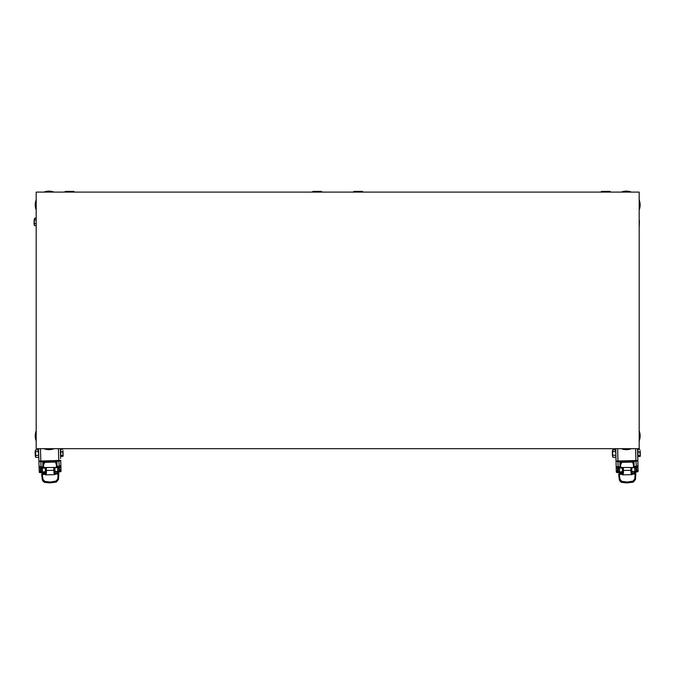 <?xml version="1.0" encoding="UTF-8"?>
<svg xmlns="http://www.w3.org/2000/svg" width="674" height="674" viewBox="0 0 674 674"><rect width="100%" height="100%" fill="white"/><g stroke="black" fill="none" stroke-linecap="round" stroke-linejoin="round"><path stroke-width="1.01" d="M73.71 191.391L65.37 191.391L73.71 191.391L74.603 192.098M312.98 191.391L321.321 191.391L312.98 191.391L312.087 192.098M601.646 191.391L609.987 191.391L601.646 191.391L600.753 192.098M362.376 191.391L354.035 191.391L362.376 191.391L363.278 192.098M51.578 192.098L623.779 192.098M36.185 217.761L36.185 207.491M621.285 192.098A13.792 13.792 0 0 1 631.403 192.098M639.179 199.866A13.792 13.792 0 0 1 639.179 209.985M639.415 220.39L639.281 225.756L639.415 220.39M632.018 472.626L632.018 473.072L635.194 473.131L635.784 474.033L635.194 473.131L634.285 473.072M634.697 471.716L632.001 471.353M634.141 467.048L634.731 467.04L634.773 471.733L636.812 470.418L636.172 471.497L638.084 470.797L638.101 471.547L636.189 472.247L632.532 471.766M636.189 472.247L636.172 471.497L635.034 471.707M634.841 471.716L636.753 470.435L636.644 467.352L635.245 466.383L637.966 465.835L638.084 470.797M620.173 473.409L619.271 473.51L618.724 474.437L619.271 473.561M621.773 481.354L621.596 482.129A3.21 3.075 178.6 0 1 619.313 479.517L618.749 474.664L619.381 474.412L619.945 479.265L621.773 481.354L627.435 482.062L633.063 481.084L633.282 481.851L635.447 479.5L633.29 482.137L621.596 482.416L619.322 479.88L618.648 474.226L619.288 474.403M618.648 474.218L620.181 473.485L620.156 472.626M633.063 481.084L634.79 478.919L635.439 479.138L635.767 474.26L635.135 473.359L631.968 473.434L631.976 474.639L631.639 473.14L630.999 473.156L631.976 474.639L622.557 474.858L622.818 473.333L622.616 474.336L619.381 474.412L619.339 473.729L622.506 473.654L622.422 472.853M631.69 472.634L631.546 469.913L630.915 470.292L630.999 473.156M635.194 473.131L635.852 473.797L635.211 474.024M622.768 474.378L623.467 473.333L622.818 473.342L622.734 467.958L622.405 472.853L622.296 467.975M634.79 478.919L635.119 474.041L631.74 474.167M631.487 467.756L631.631 472.634L631.909 467.748M637.966 465.945L637.84 460.502A1.921 0.657 178.6 0 1 635.927 461.201L636.812 470.418L638.059 469.77L637.562 448.808M615.918 456.349L616.297 472.061A1.921 0.657 -1.4 0 0 618.235 472.668L620.476 472.617A1.921 1.811 178.6 0 0 621.858 472.019M622.38 471.581L619.701 472.07M619.625 472.086L619.44 467.402L620.029 467.385M619.549 472.078L617.586 470.89L619.018 471.994L618.218 471.926L617.519 470.873L617.519 468.068L618.336 468.784L619.44 467.402L618.901 466.922L617.46 468.051L618.1 466.964L620.021 466.897M616.297 472.061L616.162 466.357L618.1 466.964L617.662 448.69M616.162 466.357L615.758 449.322M620.619 465.018L620.687 468.009L620.046 468.009L619.979 465.068L621.782 462.347L620.619 465.018L619.979 465.068L619.895 461.639L634.007 461.302L630.805 461.505L632.482 461.96L633.442 464.715L633.509 467.529L634.141 467.149L634.091 464.74L633.442 464.715M620.046 468.009L619.987 465.566M620.687 468.009L623.374 467.95L623.408 470.469L630.915 470.292L630.83 467.773L633.509 467.529L620.038 467.486M621.445 462.221L623.105 461.69L631.521 461.564L633.341 462.65L634.082 464.622L634.007 461.429M634.099 465.229L634.158 467.655L633.518 467.705M632.482 461.96L634.082 464.622M638.093 471.438L638.059 470.064M637.907 449.769L637.789 458.606M639.179 430.804A13.792 13.792 0 0 1 639.179 440.922M631.403 448.69A13.792 13.792 0 0 1 621.285 448.69M619.271 472.651A6.411 5.881 178.6 0 0 620.038 473.485M634.428 473.148A6.411 5.881 178.6 0 0 635.152 472.272M619.979 464.95L620.864 462.676L623.105 461.69L619.903 461.766M634.158 467.672L634.141 467.149M623.467 473.333L623.408 470.469L622.759 470.123M619.945 479.265L619.313 479.517L619.962 480.065M612.455 450.881L612.514 453.425L612.759 451.572L615.522 451.504L615.851 453.349L615.539 449.895M612.666 449.962L612.455 450.729L612.717 449.87L615.48 449.802M612.759 451.572L612.717 449.87M612.59 456.424L612.514 453.425L612.835 457.183M615.522 451.504L615.783 450.645M612.843 455.27L615.606 455.203M612.893 457.267L615.657 457.199M639.912 451.968L640.3 456.02L640.174 450.653L639.912 451.968L637.958 452.018L637.924 450.704L637.899 449.398L639.853 449.356M639.997 455.548L638.042 455.59L637.958 452.018M640.241 456.247L638.067 456.551L638.042 455.59M640.3 456.02L640.022 456.509M612.405 455.506L612.321 451.656L612.565 455.498M619.212 473.51L619.195 472.651M635.228 472.272L635.245 473.131L635.228 472.272M43.953 192.098A13.792 13.792 0 0 1 54.072 192.098M36.185 209.985A13.792 13.792 0 0 1 36.185 199.866M34.601 218.275L34.349 219.033L34.66 218.191L36.185 218.233M34.349 219.033L34.264 221.729L34.66 218.191M34.172 224.728L34.264 221.729L34.382 225.495M34.492 223.583L36.185 223.633M34.61 219.884L36.185 219.935M34.433 225.588L36.185 225.638M34.045 223.802L34.163 219.951L34.206 223.802M54.982 472.584L54.99 473.03L58.166 473.064L58.773 473.957L58.166 473.055L57.256 473.005M57.661 471.648L54.956 471.311M61.014 469.972L61.056 471.446L59.16 472.162L55.495 471.707M57.063 466.989L57.661 466.964L57.728 471.657L59.767 470.334L59.135 471.421L57.998 471.631M59.16 472.162L59.135 471.421L61.039 470.696L61.056 471.446M57.804 471.64L59.7 470.351L59.573 467.267L58.166 466.307L60.879 465.742L61.039 470.696M43.153 473.46L42.251 473.569L41.704 474.496L42.251 473.62M44.813 481.388L44.644 482.163A3.21 3.075 178.2 0 1 42.336 479.576L41.737 474.723L42.369 474.471L42.968 479.315L44.813 481.388L50.491 482.053L56.11 481.025L56.33 481.792L58.47 479.425L56.338 482.079L44.653 482.449L42.352 479.939L41.628 474.277L42.277 474.462M56.11 481.025L57.812 478.843L58.461 479.062L58.748 474.184L58.107 473.283L54.948 473.384L54.956 474.589L54.611 473.089L53.971 473.114L54.956 474.589L45.546 474.892L45.798 473.359L45.605 474.361L42.369 474.471L42.319 473.788L45.487 473.687L45.394 472.887M54.661 472.592L54.493 469.871L53.869 470.258L53.971 473.114M58.166 473.064L58.832 473.712L58.2 473.957M45.756 474.412L46.439 473.359L43.153 473.401L43.128 472.676M57.812 478.843L58.107 473.965L54.72 474.125M54.493 469.871L54.998 472.584L54.838 467.697M60.879 465.844L60.711 460.401A1.921 0.657 178.2 0 1 58.806 461.126L59.767 470.334L61.005 469.677L60.913 466.846M39.252 472.027L39.261 472.137A1.921 0.657 -1.8 0 0 41.207 472.735L43.448 472.668A1.921 1.811 178.2 0 0 44.829 472.053M45.343 471.615L42.664 472.129M42.597 472.145L42.369 467.453L42.959 467.436M45.798 473.375L45.664 467.992L45.377 472.887L45.225 468M42.327 472.129L41.181 471.994L40.482 470.949L41.982 472.053M39.261 472.137L39.075 466.442L41.822 466.829L40.474 467.874L40.541 470.966L42.521 472.129M41.207 472.735L41.181 471.994L39.235 471.396L39.202 470.368A1.921 0.657 -1.8 0 0 40.482 470.949L40.389 468.127L41.021 467.031L40.44 448.69M58.411 448.69L58.781 460.468L60.711 460.401L60.913 466.855L58.781 468.051A1.348 0.952 45.4 0 0 57.661 466.964L58.175 466.459L57.054 466.492M42.993 480.124L42.352 479.939L42.993 480.124L42.352 479.939L41.628 474.285L43.153 473.401M39.075 466.442L38.536 449.406M60.643 458.514L60.331 448.716M43.524 465.068L43.625 468.059L42.984 468.059L42.883 465.127L44.669 462.381L43.524 465.068L42.883 465.127L42.774 461.69L56.886 461.243L53.684 461.463L55.369 461.909L56.346 464.656L56.439 467.47L57.071 467.082L56.995 464.672L56.346 464.656M38.907 461.1A1.921 0.657 -1.8 0 0 40.853 461.698L58.806 461.126L58.781 460.468L38.907 461.1L39.21 470.663M42.984 468.059L42.9 465.616M43.625 468.059L46.304 467.967L46.363 470.494L53.869 470.258L53.76 467.731L56.439 467.47L42.968 467.537M44.332 462.263L45.984 461.715L54.4 461.522L56.228 462.591L56.987 464.555L56.886 461.361M57.004 465.161L57.088 467.588L56.448 467.646M55.369 461.909L56.987 464.555M54.072 448.69A13.792 13.792 0 0 1 43.953 448.69M36.185 440.922A13.792 13.792 0 0 1 36.185 430.804M42.243 472.701A6.411 5.881 178.2 0 0 43.018 473.544M57.4 473.081A6.411 5.881 178.2 0 0 58.116 472.196M42.883 465.009L43.751 462.718L45.984 461.715L42.782 461.816M57.088 467.604L57.071 467.082M46.439 473.359L46.363 470.494L45.706 470.149M38.755 456.433L38.317 449.988M35.25 450.99L35.503 449.988L38.266 449.895M35.427 456.542L35.554 451.681L35.68 457.292M35.671 455.38L38.435 455.287M35.554 451.681L38.317 451.597M35.739 457.376L38.502 457.292M62.716 451.858L63.129 455.902L62.96 450.535L62.716 451.858L60.753 451.917L60.677 449.305L62.631 449.238M62.825 455.43L60.871 455.498L60.753 451.917M63.07 456.13L60.904 456.458L60.871 455.498M63.129 455.902L62.859 456.391M35.233 455.616L35.115 451.774L35.393 455.616M60.685 449.676L60.517 454.419M42.167 472.71L42.192 473.569M58.191 472.196L58.225 473.055L58.191 472.196M36.185 448.69L36.185 192.098L639.179 192.098L639.179 448.69L36.185 448.69L36.185 438.429M61.84 448.69L613.517 448.69M639.179 448.69L639.179 438.429M639.179 433.298L639.179 423.028M639.179 202.36L639.179 192.098L628.909 192.098M639.179 217.761L639.179 207.491M46.447 192.098L36.185 192.098L36.185 202.36M36.185 423.028L36.185 433.298M635.961 470.595L635.911 468.371L637.992 466.947M635.911 468.371L635.843 468.127A1.348 0.952 45.9 0 0 634.731 467.04L635.253 466.534L634.133 466.56M630.99 472.794L631.631 472.735M633.29 482.137L627.46 482.862A19.243 18.442 178.6 0 1 621.596 482.129L621.596 482.416M635.447 479.5L635.852 473.814L635.447 479.509L633.274 482.163L621.613 482.441L619.322 479.888L618.648 474.226M618.235 472.668L618.218 471.926L616.272 471.311L616.255 470.284A1.921 0.657 -1.4 0 0 617.519 470.873L617.46 468.051L616.188 467.47M618.901 466.77L620.021 466.745M635.633 448.69L635.911 460.544L637.84 460.502M617.957 460.974L635.911 460.544L635.927 461.201L617.974 461.631A1.921 0.657 -1.4 0 1 616.036 461.016L617.957 460.974M620.173 473.359L622.818 473.333M634.124 466.408L635.245 466.383M619.33 472.07L618.707 471.977M623.113 461.909L632.153 462.094L621.782 462.347L623.105 461.69M618.336 468.784L618.387 471.008M622.81 472.946L623.45 472.979M631.471 467.756L631.546 469.913M53.962 472.76L54.602 472.685M42.968 479.315L42.352 479.939L44.669 482.474L56.321 482.104L58.47 479.433L58.832 473.729L58.47 479.433M56.338 482.079L50.516 482.845A19.243 18.442 178.2 0 1 44.644 482.163L44.653 482.449M42.942 466.947L41.822 466.981L42.369 467.453L41.274 468.851L39.117 467.545M41.822 466.829L42.942 466.796M57.046 466.349L58.166 466.307M42.294 472.129L41.67 472.044M45.992 461.934L55.041 462.052L44.669 462.381L45.984 461.715M41.274 468.851L41.341 471.075M45.781 472.971L46.43 472.996M58.916 470.511L58.84 468.287M64.468 192.098L65.37 191.391M322.223 192.098L321.321 191.391M610.888 192.098L609.987 191.391M353.142 192.098L354.035 191.391"/></g></svg>
